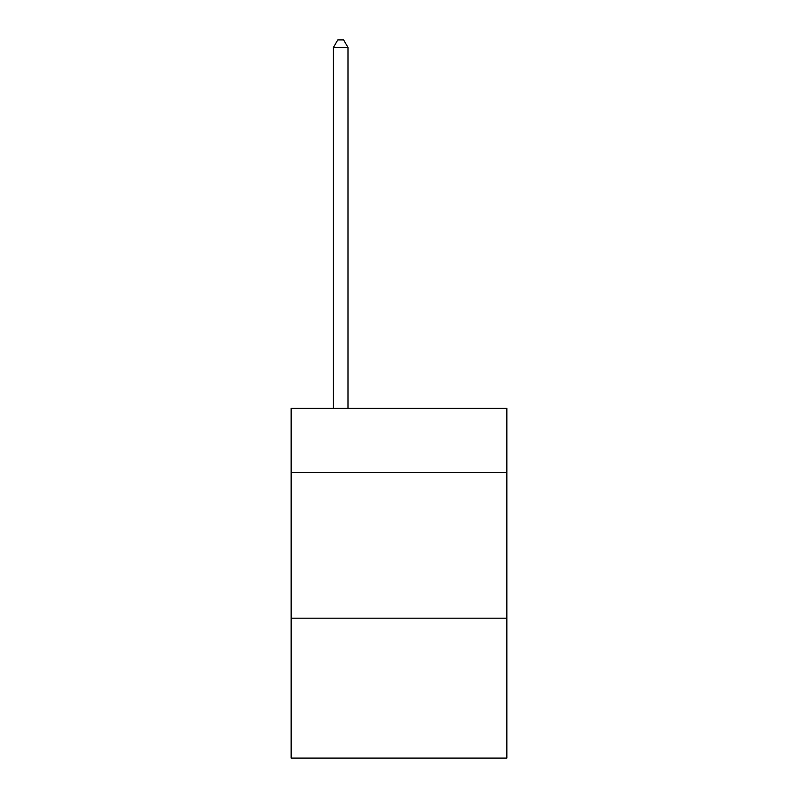 <?xml version="1.0" encoding="UTF-8"?>
<svg xmlns="http://www.w3.org/2000/svg" width="798" height="798" viewBox="0 0 798 798"><rect width="100%" height="100%" fill="white"/><g stroke="black" fill="none" stroke-linecap="round" stroke-linejoin="round"><path stroke-width="1.2" d="M506.85 472.456L506.85 408.327L291.15 408.327L291.15 472.456L506.85 472.456L506.85 758.1L291.15 758.1L291.15 472.456M506.85 618.191L291.15 618.191M347.988 408.327L347.988 47.481L333.414 47.481L333.414 408.327M333.414 47.481L337.793 39.9L343.619 39.9L347.988 47.481"/></g></svg>
